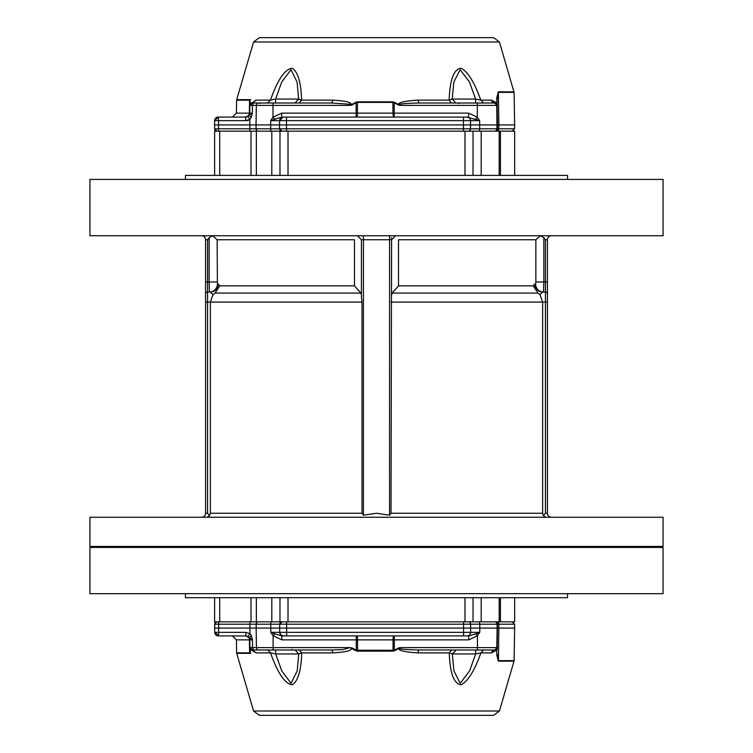 <?xml version="1.0" encoding="UTF-8"?>
<svg xmlns="http://www.w3.org/2000/svg" width="753" height="753" viewBox="0 0 753 753"><rect width="100%" height="100%" fill="white"/><g stroke="black" fill="none" stroke-linecap="round" stroke-linejoin="round"><path stroke-width="1.13" d="M514.657 597.703L514.657 621.837L499.173 621.837L499.173 597.703L499.173 621.837L473.025 621.837L473.025 597.703L473.025 621.837L279.975 621.837L279.975 597.703M514.657 175.402L514.657 131.163L214.614 131.163L214.614 175.402M499.173 175.402L499.173 131.163L499.173 175.402M473.025 175.402L473.025 131.163L473.025 175.402M279.975 175.402L279.975 131.163M279.975 621.837L219.725 621.837L219.725 597.703M219.725 175.402L219.725 131.163M219.725 621.837L214.614 621.837L214.614 597.703M218.257 117.082L214.633 120.64A3.624 3.624 90 0 1 218.257 117.082L218.549 120.64L214.633 120.64L214.558 124.923L249.836 124.923L249.836 119.416L245.685 120.64L245.713 117.082L249.036 115.331L249.732 113.129L252.33 113.129L251.267 117.308L249.836 119.416L247.906 116.442L245.713 117.082L218.379 117.082M271.155 131.163A2.41 0.471 -90 0 1 270.685 128.791L279.589 128.791L281.999 131.163A2.41 2.41 -90 0 1 279.589 128.791L279.514 124.923L470.587 124.923L470.512 120.64L479.661 120.64L466.898 117.082A3.624 3.624 90 0 1 470.512 120.64L470.484 128.791L279.589 128.791L279.523 124.923L270.666 124.923L270.685 120.64L272.991 117.233L281.716 113.129L281.678 117.082L270.685 120.64L286.488 120.64L286.517 131.163M251.267 117.308L249.036 115.331L252.33 113.129L252.434 105.382L249.874 105.382L252.283 103.01L273.123 103.01L258.486 103.01A2.41 2.146 90 0 0 256.34 105.382L256.029 124.923L249.836 124.923L249.855 131.163M218.577 117.082L245.694 117.082A4.019 3.652 90 0 0 249.347 113.129L250.278 113.129M247.906 116.442L249.732 113.129L249.874 105.382L249.732 113.129M357.43 101.853L356.15 102.766L355.887 102.239L357.43 101.853L392.915 101.853L398.328 105.043L400.69 105.382L398.657 104.516C398.177 102.483 404.577 101.015 417.868 100.111L419.007 103.01C402.008 103.434 395.899 104.225 400.69 105.382L477.346 105.382L477.28 103.01L494.279 103.01A2.41 2.41 90 0 1 496.688 105.382L477.346 105.382L477.28 117.468L479.661 120.64L479.68 124.923L470.587 124.923L470.521 128.791A2.41 2.41 90 0 1 468.102 131.163A2.41 2.41 90 0 0 470.484 128.791L479.661 128.791L479.237 131.163M283.213 117.082A3.624 3.624 -90 0 0 279.589 120.64L279.514 124.923L279.589 120.64L283.213 117.082L466.898 117.082M245.44 120.64L248.33 120.442M283.25 117.082L356.103 117.082L356.141 113.129L281.716 113.129M214.633 128.791L214.558 124.923L214.633 128.791L217.043 131.163A2.41 2.41 90 0 1 214.633 128.791L256.095 128.791L256.029 124.923L270.666 124.923L270.685 128.791L256.095 128.791A2.41 2.146 90 0 0 258.241 131.163M274.76 119.106L273.066 117.468M497.112 103.49L496.707 98.229L497.112 105.382L494.636 103.01A4.019 3.304 90 0 1 491.464 100.111L496.745 102.963L496.961 128.791L479.661 128.791L479.68 124.923L497.507 124.923L497.055 98.756L498.382 92.374L498.881 124.923L497.507 124.923L497.441 128.791A2.41 2.41 90 0 1 495.032 131.163M477.28 117.468L475.557 119.106M468.582 117.082L468.62 113.129L394.205 113.129L394.167 117.082L393.405 117.082L392.934 113.129L394.205 113.129L394.196 102.766L392.925 102.38L392.934 113.129L356.141 113.129L356.15 102.766L352.018 105.043L349.665 105.382L350.145 104.243L331.386 103.01L273.123 103.01L273 105.382L252.434 105.382L253.309 103.01M474.465 103.01L475.623 103.01L475.567 99.057L469.533 82.105L460.121 69.7L453.833 82.105L452.186 99.057L455.8 103.01M496.688 131.163A2.41 2.137 90 0 0 498.825 128.791L498.881 124.923L514.657 124.923L514.591 128.791L512.172 131.163M294.988 103.01L298.64 99.057L297.106 82.105L290.987 69.7L281.66 82.105L275.636 99.057L275.494 103.01L277.725 103.01M272.991 117.233L273 105.382L349.665 105.382L351.698 104.516L352.018 105.043M468.62 113.129L477.355 117.233M493.591 103.01L458.238 103.01M419.007 103.01L477.28 103.01M451.405 103.01L449.146 100.111C449.908 79.507 453.899 68.881 461.109 68.259C467.867 71.667 474.428 82.293 480.8 100.111L483.671 103.01M491.464 100.111L480.8 100.111L475.567 99.057L452.186 99.057L449.146 100.111L417.868 100.111M250.429 103.801L249.572 100.187L250.721 103.265L250.429 104.526M250.645 103.876L256.048 100.111L270.449 100.111C277.706 79.62 284.954 69.003 292.183 68.25C297.943 71.789 301.078 82.416 301.595 100.111L299.261 103.01M256.048 100.111L249.874 105.373M267.522 103.01L270.449 100.111L275.636 99.057L298.64 99.057L301.595 100.111L332.591 100.111C352.668 101.382 349.919 103.387 351.698 104.516L355.887 102.239M398.328 105.043L398.657 104.516L394.459 102.239M496.707 98.229L498.307 91.847A2.014 1.779 90 0 1 498.382 92.374L514.083 92.374L514.657 124.923M331.386 103.01A4.019 1.261 90 0 0 332.591 100.111M493.639 37.65L499.437 41.989L253.563 41.989L259.361 37.65L493.639 37.65L499.437 41.989L514.083 92.374M475.708 649.99L475.651 653.943L452.289 653.943L453.927 670.895L460.205 683.3L469.618 670.895L475.651 653.943L480.875 652.889C474.512 670.707 467.952 681.333 461.194 684.741C453.993 684.119 450.012 673.493 449.249 652.889L452.289 653.943L456.233 649.99L477.43 649.99M295.091 649.99L298.734 653.943L275.711 653.943L281.744 670.895L291.072 683.3L297.2 670.895L298.734 653.943L301.689 652.889C301.172 670.584 298.037 681.211 292.268 684.75C285.039 683.997 277.791 673.38 270.525 652.889L275.711 653.943L275.579 649.99L273.847 649.99M493.639 715.35L499.437 711.011L253.563 711.011L259.361 715.35L493.639 715.35L499.437 711.011L514.007 661.153L498.364 661.153L496.764 654.771L496.811 650.037L491.53 652.889L480.875 652.889L483.539 649.99M250.485 648.474L250.702 649.124M245.789 632.36L218.652 632.36L218.652 624.209L214.737 624.209L214.661 628.077L249.94 628.077L249.94 624.209L256.199 624.209L256.142 628.077L249.94 628.077L249.94 633.584L248.01 636.558L245.817 635.918L245.789 632.36L249.94 633.584L251.37 635.692L252.443 639.871L249.836 639.871L249.139 637.669L245.817 635.918L218.361 635.918A3.624 3.624 90 0 1 214.737 632.36L218.652 632.36L218.681 635.918M356.225 635.918L356.254 639.871L357.524 639.871A4.019 0.546 90 0 0 356.988 635.918L281.801 635.918L281.838 639.871L273.104 635.767L270.807 632.36L274.883 633.894L273.179 635.532M267.804 649.99L270.525 652.889L256.114 652.889L252.387 649.99L331.499 649.99L342.803 649.623L349.778 647.618L352.14 647.957L351.82 648.484C350.041 649.613 352.79 651.618 332.713 652.889L301.689 652.889L299.365 649.99M294.781 649.99L275.579 649.99M394.337 635.918L393.527 635.918A4.019 0.471 -90 0 0 393.057 639.871L357.524 639.871L357.553 651.147L356.009 650.761L356.273 650.234L394.318 650.234L394.581 650.761L393.038 651.147L393.057 639.871L394.327 639.871L394.29 635.918M477.402 635.532L475.68 633.894L479.783 632.36L477.402 635.532L477.468 647.618L400.803 647.618L398.77 648.484L398.45 647.957L400.803 647.618C395.758 648.757 401.867 649.547 419.129 649.99A4.019 1.195 90 0 0 417.981 652.889L449.249 652.889L451.508 649.99M419.129 649.99L494.712 649.99L497.178 647.618L496.811 650.037L497.178 647.618L477.468 647.618L477.393 649.99L494.702 649.99A4.019 3.304 -90 0 0 491.53 652.889M417.981 652.889C404.719 652.032 398.318 650.564 398.77 648.484L394.581 650.761M356.009 650.761L349.778 647.618L273.113 647.618L273.235 649.99L257.253 649.99L292.606 649.99M331.499 649.99A4.019 1.261 -90 0 1 332.713 652.889M256.114 652.889L250.768 649.735L249.695 653.34L250.485 649.199M250.325 652.813L249.619 652.813L249.403 639.871A4.019 3.652 -90 0 0 245.751 635.918L232.413 635.918L236.404 639.871L250.335 639.871M219.104 635.918L214.737 632.36L214.661 628.077L214.737 632.36M249.836 639.871L249.977 647.627L252.387 649.99L249.977 647.618L249.836 639.871L249.139 637.669L251.37 635.692M249.977 647.618L252.547 647.618L252.443 639.871L248.01 636.558M352.14 647.957L356.273 650.234L356.254 639.871L281.838 639.871M274.883 633.894L281.801 635.918L468.714 635.918L475.68 633.894M468.714 635.918L468.743 639.871L394.327 639.871L394.318 650.234A58.32 58.301 -153.6 0 0 398.45 647.957M477.477 635.767L468.743 639.871M493.695 649.99L458.342 649.99M286.648 621.837L286.629 624.209L279.721 624.209L282.13 621.837A2.41 2.41 -90 0 0 279.721 624.209L279.655 628.077L286.629 628.077L286.629 624.209L463.584 624.209L463.584 632.36L279.721 632.36L280.935 634.995L283.373 635.918A3.624 3.624 -90 0 1 279.73 632.36L279.655 628.077L279.73 632.36L270.807 632.36L270.788 628.077L270.807 624.209L279.721 624.209L279.655 628.077L256.142 628.077L256.444 647.618L273.113 647.618L273.104 635.767M496.764 654.771L497.112 654.244L498.439 660.626L514.083 660.626L514.007 661.153M463.622 635.918L463.584 632.36L470.616 632.36L470.653 624.209L479.783 624.209L479.802 628.077L286.629 628.077L286.658 635.918M463.613 621.837L463.584 624.209L470.616 624.209L470.616 632.36A3.624 3.624 90 0 1 467.02 635.918A3.624 3.624 90 0 0 470.616 632.36L479.783 632.36L479.802 628.077L497.131 628.077L497.065 624.209L514.591 624.209L514.657 628.077L497.131 628.077L496.792 647.618A2.41 2.41 90 0 1 494.382 649.99M663.064 593.684L89.936 593.684L89.936 547.431L663.064 547.431L663.064 593.684M663.064 517.264L89.936 517.264L89.936 546.424L663.064 546.424L663.064 517.264M363.426 515.184L363.426 239.755L389.574 239.755L389.574 515.184L376.5 513.245L363.426 515.184L361.977 513.245L361.977 302.094L210.369 302.094L210.369 513.245L209.541 515.654L207.574 513.245L207.574 292.042A2.014 2.014 0 0 0 205.569 294.046L205.569 513.245A4.019 4.019 0 0 1 201.54 517.264M361.421 295.007L360.941 293.086L354.475 285.876L354.475 239.755L217.137 239.755L212.628 235.736L209.165 237.722L209.165 281.98L209.456 292.042L210.294 292.042L207.574 292.042A2.014 2.014 0 0 0 205.569 294.046L205.569 239.755L207.574 239.755L209.165 237.722L207.574 239.755L207.574 292.042M217.137 239.755L217.41 283.994A8.048 7.954 90 0 1 209.456 292.042M218.21 283.994L219.791 285.876L215.029 293.086L212.977 294.658L210.294 292.042A8.048 7.916 90 0 0 218.21 283.994L217.41 283.994M389.574 515.184L391.023 513.245L391.579 239.755L395.607 235.736M391.023 302.094L542.631 302.094L542.631 513.245L543.459 515.654L545.426 513.245L545.426 302.094L542.631 302.094L540.023 294.658L537.971 293.086L533.209 285.876L534.79 283.994A8.048 7.916 -90 0 0 542.706 292.042L540.023 294.658M551.46 235.736A4.019 4.019 0 0 0 547.431 239.755L547.431 294.046A2.014 2.014 0 0 0 545.426 292.042L542.706 292.042M535.59 283.994L535.863 281.98L543.835 281.98L543.544 292.042A8.048 7.954 -90 0 1 535.59 283.994L534.79 283.994M185.454 179.421L185.454 175.402L567.546 175.402L567.546 179.421M89.936 179.421L663.064 179.421L663.064 235.736L89.936 235.736L89.936 179.421M537.971 293.086L392.059 293.086L398.525 285.876L398.525 239.755L535.863 239.755L540.372 235.736L543.835 237.722L545.426 239.755L547.431 239.755M545.426 513.245L547.431 513.245A4.019 4.019 0 0 0 551.46 517.264A4.019 4.019 0 0 1 547.431 513.245L547.431 294.046A2.014 2.014 0 0 0 545.426 292.042A2.014 2.014 0 0 1 547.431 294.046A2.014 2.014 0 0 0 545.426 292.042A2.014 2.014 0 0 1 547.431 294.046M361.977 302.094L361.421 297.077L361.421 239.755L363.426 239.755L363.426 235.736M391.579 237.722L391.579 239.755L389.574 239.755L389.574 235.736M205.569 302.094L210.369 302.094L212.977 294.658M392.059 293.086L391.579 295.007M209.503 515.739L207.226 517.264L209.541 515.654M201.54 235.736A4.019 4.019 0 0 1 205.569 239.755A4.019 4.019 0 0 0 201.54 235.736M543.459 515.654L545.774 517.264M185.454 593.684L185.454 597.703L567.546 597.703L567.546 593.684M500.416 131.163L500.416 175.402M500.416 597.703L500.416 621.837M481.195 131.163L481.195 175.402M481.195 597.703L481.195 621.837M464.987 621.837L464.987 597.703M464.987 175.402L464.987 131.163M288.013 621.837L288.013 597.703M288.013 175.402L288.013 131.163M271.805 621.837L271.805 597.703M271.805 175.402L271.805 131.163M256.359 131.163L256.359 175.402M256.359 597.703L256.359 621.837M251.013 621.837L251.013 597.703M251.013 175.402L251.013 131.163M245.685 120.64L218.549 120.64L218.568 131.163M286.526 117.082L286.488 120.64L463.453 120.64L463.471 131.163M463.481 117.082L463.453 120.64L470.474 120.64A3.624 3.624 90 0 0 466.86 117.082M514.591 128.791L496.961 128.791A2.41 2.41 90 0 1 494.552 131.163M356.866 117.082A4.019 0.546 90 0 0 357.402 113.129L357.421 102.38L392.925 102.38L392.915 101.853M236.404 113.129L249.347 113.129L249.572 100.187L236.63 100.187L236.404 113.129L232.385 117.082M498.307 91.847L514.007 91.847M250.787 99.66L236.706 99.66L236.63 100.187M393.038 651.147L357.553 651.147M250.73 653.34L236.706 653.34L236.63 652.813L249.619 652.813M258.59 649.99A2.41 2.146 90 0 1 256.444 647.618L252.547 647.618L253.413 649.99M496.745 621.837A2.41 2.137 -90 0 1 498.881 624.209L498.439 660.626A2.014 1.779 90 0 1 498.364 661.153M495.088 621.837A2.41 2.41 90 0 1 497.498 624.209L497.168 649.51M218.671 621.837L218.652 624.209L249.94 624.209L249.958 621.837M214.737 624.209A2.41 2.41 90 0 1 217.146 621.837L214.869 623.437L214.661 628.077M258.345 621.837A2.41 2.146 90 0 0 256.199 624.209L270.807 624.209A2.41 0.471 90 0 1 271.278 621.837M470.616 624.209L470.653 624.209A2.41 2.41 90 0 0 468.234 621.837A2.41 2.41 90 0 1 470.616 624.209M479.35 621.837L479.783 624.209L497.065 624.209A2.41 2.41 90 0 0 494.655 621.837M361.977 513.245L210.369 513.245M354.475 285.876L219.791 285.876M542.631 513.245L391.023 513.245M535.863 239.755L535.863 281.98M533.209 285.876L398.525 285.876M217.137 281.98L205.569 281.98M547.431 281.98L545.426 281.98L545.426 239.755M543.835 237.722L543.835 281.98L545.426 281.98L545.426 302.094L547.431 302.094M360.941 293.086L215.029 293.086M207.574 513.245L205.569 513.245M214.633 120.64L214.558 124.923M453.259 103.01L454.756 103.01M455.085 103.01L455.593 103.01M297.444 103.01L295.976 103.01M295.675 103.01L295.167 103.01M253.563 41.989L236.706 99.66M259.992 103.613L259.39 103.01M458.822 103.613L458.219 103.01M297.548 649.99L296.08 649.99M295.778 649.99L295.27 649.99M272.417 649.99L269.536 649.99M478.88 649.99L481.779 649.99M453.362 649.99L454.859 649.99M455.179 649.99L455.697 649.99M236.63 652.813L236.404 639.871M514.591 624.209L512.172 621.837M253.563 711.011L236.706 653.34M514.083 660.626L514.657 628.077M292.023 649.387L292.625 649.99M361.421 239.755L357.393 235.736M98.982 546.424L98.982 547.431M654.018 546.424L654.018 547.431"/></g></svg>
